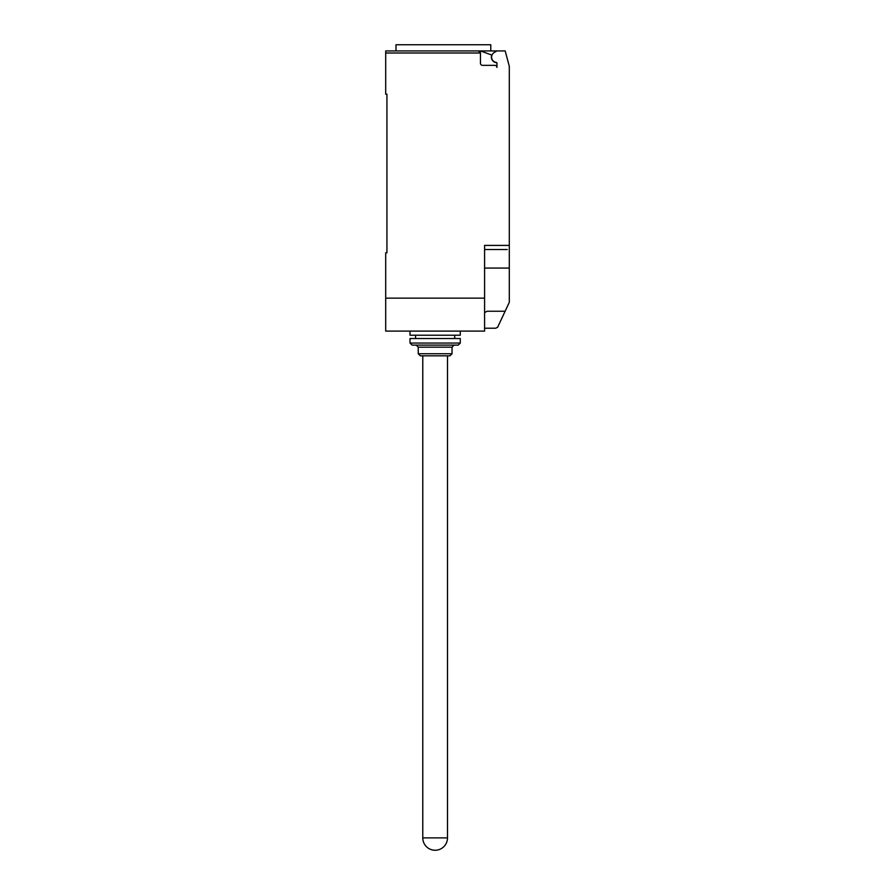 <?xml version="1.0" encoding="UTF-8"?>
<svg xmlns="http://www.w3.org/2000/svg" width="895" height="895" viewBox="0 0 895 895"><rect width="100%" height="100%" fill="white"/><g stroke="black" fill="none" stroke-linecap="round" stroke-linejoin="round"><path stroke-width="1.34" d="M435.138 850.25A12.362 12.362 0 0 1 422.776 837.888L447.5 837.888A12.362 12.362 0 0 1 435.138 850.25M460.276 331.105L460.276 335.222L410.011 335.222L410.011 331.105M452.031 353.76L449.972 355.83L420.303 355.83L418.245 353.76L452.031 353.76L452.031 347.17L418.245 347.17L418.245 353.76M460.276 343.053L458.218 345.112L412.069 345.112L410.011 343.053L460.276 343.053L460.276 338.523L410.011 338.523L410.011 343.053M496.714 62.672A5.56 5.56 0 0 1 491.78 55.054L480.458 50.925L385.7 50.925L395.993 50.925L395.993 44.75L490.773 44.75L490.773 50.925M385.7 50.925L385.7 52.995L480.458 52.995L478.4 50.925A2.058 2.058 0 0 1 480.458 52.995L480.458 63.288A2.058 2.058 0 0 0 482.517 65.346L494.879 65.346A2.058 2.058 0 0 1 496.938 67.416L496.938 63.232A0.828 0.828 0 0 0 496.233 62.415A5.359 5.359 0 0 1 494.275 52.469L496.938 50.925L505.183 50.925L509.3 66.308L509.3 279.016M484.587 328.219L495.707 328.219L497.642 327.246L509.3 302.32L509.3 268.064L484.587 268.064M484.587 312.568L487.104 311.236L505.138 311.236M480.458 50.925L496.938 50.925M478.4 50.925L443.383 50.925M507.241 249.526L484.587 249.526M385.7 52.995L385.7 94.188L386.931 94.188L386.931 252.815L385.7 252.815L385.7 331.105L484.587 331.105L484.587 245.409L509.3 245.409M386.931 252.815L386.931 249.112M484.587 298.147L385.7 298.147M447.5 355.83L447.5 837.888M418.245 347.17L416.186 345.112M415.571 335.222L415.571 338.523M454.716 335.222L454.716 338.523M452.031 347.17L454.089 345.112M422.776 355.83L422.776 837.888"/></g></svg>
